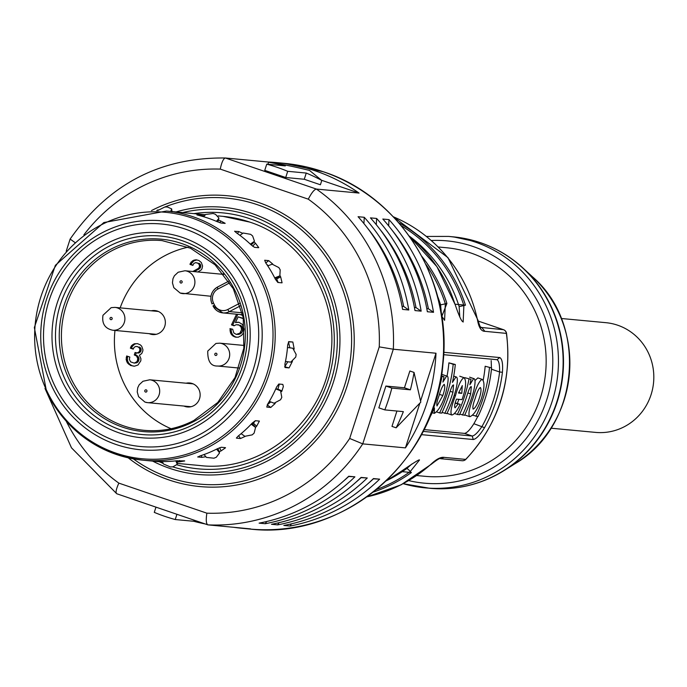 <?xml version="1.0" encoding="UTF-8"?>
<svg xmlns="http://www.w3.org/2000/svg" width="687" height="687" viewBox="0 0 687 687"><rect width="100%" height="100%" fill="white"/><g stroke="black" fill="none" stroke-linecap="round" stroke-linejoin="round"><path stroke-width="1.03" d="M196.989 214.911L199.307 215.538A125.12 120.457 95.4 0 1 208.23 218.191A125.12 120.457 95.4 0 1 216.929 221.558L220.896 222.992M204.451 215.847L196.886 214.859M218.14 215.907L223.112 216.371A125.12 120.457 95.4 0 1 249.682 222.064M225.181 223.335L220.656 220.913A125.12 120.457 -84.6 0 0 218.475 220.063M224.907 223.387L220.888 223.009M281.644 391.564A125.12 120.457 -84.6 0 0 281.962 390.877L283.353 386.541L282.821 384.402L278.802 384.024L276.56 387.107A125.12 120.457 95.4 0 1 267.672 404.111L266.771 407.082L270.772 407.451L275.212 403.432M177.349 461.965A125.12 120.457 -84.6 0 0 179.711 461.784L184.709 460.943M159.281 461.501L162.484 461.947M159.272 461.698L155.125 461.303M162.518 462.025L157.632 461.432A125.12 120.457 95.4 0 0 176.207 460.822L184.451 460.865M236.388 438.048L238.243 436.005A125.12 120.457 95.4 0 0 252.172 423.14L255.384 420.71L259.403 421.088L256.637 426.232L253.374 423.149A120.526 116.034 95.4 0 1 252.412 424.111M255.504 427.374A125.12 120.457 -84.6 0 0 256.637 426.232M238.587 435.73L240.51 438.529L245.07 436.443M240.51 438.529L236.491 438.151M219.179 451.78A125.12 120.457 -84.6 0 0 221.154 450.87L225.542 447.769M201.325 455.498L201.823 457.37L205.877 456.726M201.823 457.37L197.667 456.941M197.804 457.01L200.054 455.919A125.12 120.457 95.4 0 0 217.358 448.748L221.248 447.263L225.267 447.641M294.208 349.065L292.834 342.023L288.789 341.637L287.69 344.994A125.12 120.457 95.4 0 1 284.916 364.093L285.071 367.528L289.072 367.906L292.422 361.353M242.769 233.34L238.775 231.545L237.513 233.597M258.759 247.629L255.47 243.215A125.12 120.457 -84.6 0 0 253.941 241.85M258.467 247.698L254.448 247.32L251.124 244.873A125.12 120.457 95.4 0 0 236.594 232.953L234.611 231.201M234.628 231.304L238.775 231.545M272.739 264.057L268.703 260.622L264.684 260.244L265.732 262.906A125.12 120.457 95.4 0 1 275.418 279.291L277.831 282.451M282.074 282.795L280.674 276.895A125.12 120.457 -84.6 0 0 280.038 275.702M281.833 282.838L277.814 282.46M279.334 384.067L277.874 389.143A120.526 116.034 95.4 0 1 277.78 389.34M270.764 401.921L267.226 404.875M284.658 366.764L289.072 367.906M292.834 342.023L288.463 341.851L289.862 347.82M287.784 361.766L284.796 366.781M266.676 264.272L268.188 265.689M276.2 278.003A120.526 116.034 95.4 0 1 276.681 278.896L278.149 282.494M255.444 420.71L253.374 423.149M321.671 180.303L359.061 193.073A183.661 176.808 -84.6 0 0 315.685 171.003A183.661 176.808 -84.6 0 0 276.526 162.596A183.661 176.808 -84.6 0 0 268.093 162.012L269.021 162.33M419.843 403.26L405.424 447.881L362.745 443.871L393.316 349.219L379.25 346.883A172.188 165.765 -84.6 0 0 308.291 199.17L220.269 169.114C221.703 162.175 223.421 158.474 225.413 158.001L268.093 162.012M359.061 193.073L316.381 189.062L225.37 157.993C160.165 157.229 108.417 184.262 70.126 239.085L74.84 242.425M308.291 199.17C311.537 192.849 314.234 189.483 316.381 189.062A183.661 176.808 -84.6 0 1 393.316 349.219L435.996 353.23L420.607 400.873M405.424 447.881A183.661 176.808 -84.6 0 0 435.996 353.23M206.873 513.18A172.188 165.765 -84.6 0 0 349.674 438.469L362.745 443.871A183.661 176.808 -84.6 0 1 207.912 524.877L116.953 493.816C115.356 493.043 115.991 489.479 118.851 483.124L206.873 513.18C205.817 520.153 206.169 524.052 207.912 524.877L250.592 528.887A183.661 176.808 -84.6 0 1 242.159 528.303L249.579 529.007A183.661 176.808 95.4 0 0 439.723 383.286A183.661 176.808 95.4 0 0 323.113 171.698A183.661 176.808 95.4 0 0 283.954 163.291L323.225 171.724C400.315 196.473 452.905 281.241 442.892 364.393C435.3 461.595 343.019 540.265 249.579 529.007M233.76 527.307A183.661 176.808 -84.6 0 0 242.159 528.303M266.711 521.502L265.285 523.717A183.661 176.808 -84.6 0 0 354.904 476.83L348.464 476.495M265.285 523.717L259.102 523.133A183.661 176.808 95.4 0 0 348.721 476.246L354.904 476.83M364.256 217.29L358.073 216.714A183.661 176.808 95.4 0 1 402.608 309.408L408.791 309.992A183.661 176.808 -84.6 0 0 364.256 217.29L363.921 223.55M291.451 523.829L290.026 526.036A183.661 176.808 -84.6 0 0 379.645 479.157L373.204 478.813M290.026 526.036L283.843 525.461A183.661 176.808 95.4 0 0 373.462 478.573L379.645 479.157M388.997 219.617L382.814 219.033A183.661 176.808 95.4 0 1 427.348 311.735L433.531 312.31A183.661 176.808 -84.6 0 0 388.997 219.617L388.662 225.868M279.085 522.67L277.66 524.877A183.661 176.808 -84.6 0 0 367.27 477.989L360.838 477.654M277.66 524.877L271.477 524.293A183.661 176.808 95.4 0 0 361.087 477.413L367.27 477.989M414.416 307.441L416.004 307.587L421.165 311.151A183.661 176.808 -84.6 0 0 376.631 218.457L376.287 224.709M421.165 311.151L414.974 310.567A183.661 176.808 95.4 0 0 370.448 217.873L376.631 218.457M268.557 162.261C277.831 163.317 291.477 166.039 309.502 170.419L321.799 180.441L320.4 184.769L304.264 179.264L285.706 177.512L264.744 170.359L266.754 164.159L285.303 165.902A183.661 176.808 -84.6 0 0 268.557 162.261L267.913 164.27M116.764 493.773L71.482 447.821L44.964 388.395M396.133 427.812A183.661 176.808 -84.6 0 0 403.355 411.633L384.806 409.89L378.846 407.855L385.888 386.051L404.437 387.794L410.397 389.83A183.661 176.808 -84.6 0 0 414.029 372.423L420.813 402.127L396.133 427.812L391.976 426.395L396.931 411.032M404.437 387.794L409.864 370.997L414.029 372.423M384.806 409.89A183.661 176.808 -84.6 0 0 391.848 388.086L385.888 386.051M410.397 389.83L391.848 388.086M155.966 507.161L154.283 512.373A183.661 176.808 -84.6 0 0 164.648 516.298A183.661 176.808 -84.6 0 0 175.237 519.535L176.92 514.314M175.237 519.535L193.794 521.278A183.661 176.808 -84.6 0 0 205.001 523.906M193.794 521.278L194.138 520.196M188.161 247.191A95.278 91.723 -84.6 0 0 165.318 255.461A95.278 91.723 -84.6 0 0 120.156 307.87M114.978 330.438A95.278 91.723 -84.6 0 0 171.097 428.722M151.312 310.799A12.057 11.602 95.4 0 1 154.884 310.558A12.057 11.602 95.4 0 1 157.452 311.108A12.057 11.602 95.4 0 1 165.103 324.994A12.057 11.602 95.4 0 1 152.626 334.56A12.057 11.602 95.4 0 1 150.058 334.002A12.057 11.602 95.4 0 1 149.156 333.659M243.37 318.356L238.14 316.87L235.418 322.598L238.741 322.22L242.399 324.384L244.048 329.185L243.344 333.178L241.412 335.548L238.269 337.197L235.383 337.119L232.85 335.952L230.583 333.058L229.982 328.618L232.687 329.236L233.82 332.955L236.259 334.389L239.849 333.195L241.515 329.829L241.171 327.287L239.256 325.123L236.199 324.685L234.095 325.784L231.476 324.891L236.56 314.199M242.837 315.453L240.167 314.543M238.14 316.87L243.43 318.682M136.55 356.021L134.274 354.947L135.073 352.491L137.254 352.938L139.006 352.019L139.882 350.198L139.624 348.3L138.053 346.858L135.871 346.411L134.12 347.33L133.244 349.142L130.358 348.163L131.415 345.801L132.995 344.522L134.394 343.783L137.623 343.68L140.423 344.934L141.728 346.291L142.939 349.735L142.767 351.186L141.711 353.547L139.435 355.196L140.912 358.726L140.818 360.812L138.01 364.995L134.429 366.197L130.582 365.484L127.353 362.873L126.142 359.43L126.674 355.978L129.817 357.051L129.371 359.327L130.59 361.86L134.257 363.114L136.713 361.826L137.323 360.83L137.769 358.562L136.55 356.021L137.786 356.141L138.568 357.317L137.331 357.197M221.308 274.173A12.057 11.602 95.4 0 1 223.464 273.89M196.954 259.901L193.854 260.888L191.579 263.439L190.342 263.327L189.99 264.418L192.867 265.397L193.751 263.576L195.494 262.666L197.684 263.104L199.247 264.555L199.505 266.453L198.629 268.274L192.798 271.494M190.342 263.327L192.618 260.777L195.855 259.763L198.826 260.467L201.351 262.546L202.571 265.989L202.038 268.531L201.334 269.802L197.865 271.975M186.091 383.209A12.057 11.602 95.4 0 1 189.672 382.968A12.057 11.602 95.4 0 1 192.24 383.518A12.057 11.602 95.4 0 1 199.891 397.404A12.057 11.602 95.4 0 1 187.414 406.962A12.057 11.602 95.4 0 1 184.846 406.412A12.057 11.602 95.4 0 1 183.944 406.06M157.933 311.288A12.057 11.602 -84.6 0 0 157.495 311.383M237.796 314.32L232.713 325.003L231.476 324.891M232.713 325.003L234.361 325.569M239.256 325.123L237.942 324.676M240.493 325.243L241.626 326.231L240.39 326.119M241.626 326.231L242.408 327.407L241.171 327.287M242.408 327.407L242.666 328.403L241.429 328.292M242.666 328.403L242.751 329.949L241.515 329.829M242.751 329.949L242.047 332.13L240.811 332.01M242.047 332.13L241.085 333.307L239.849 333.195M241.085 333.307L239.059 333.83M240.295 333.951L237.745 334.294M238.982 334.406L236.259 334.389M231.218 328.901L231.218 330.541L229.982 330.43M231.218 330.541L231.39 331.812L230.154 331.701M231.39 331.812L231.82 333.169L230.583 333.058M231.82 333.169L232.343 334.26L231.107 334.14M232.343 334.26L232.953 335.076L231.717 334.955M232.953 335.076L234.087 336.063L232.85 335.952M234.087 336.063L235.306 336.785L234.069 336.673M235.306 336.785L236.62 337.231L235.383 337.119M239.093 322.34L236.989 322.229M238.226 322.349L235.418 322.598M138.568 357.317L139.006 358.674L137.769 358.562M139.006 358.674L138.911 359.851L137.675 359.739M137.323 360.83L138.559 360.941L138.911 359.851M138.559 360.941L137.95 361.946L136.713 361.826M137.95 361.946L136.807 362.77L135.571 362.65M136.807 362.77L134.257 363.114M126.236 357.343L127.473 357.463L127.816 356.373M127.473 357.463L127.378 359.55L126.142 359.43M127.378 359.55L127.722 361.182L126.485 361.061M127.722 361.182L128.589 362.985L127.353 362.873M128.589 362.985L129.903 364.342L128.667 364.23M129.903 364.342L131.818 365.604L130.582 365.484M133.304 366.111L131.818 365.604M137.331 343.646L134.394 343.783M135.631 343.904L132.995 344.522M134.231 344.634L132.651 345.913L131.415 345.801M132.651 345.913L131.947 347.184L130.71 347.072M133.33 348.867L131.595 348.275L131.947 347.184M131.595 348.275L130.358 348.163M138.053 346.858L137.005 346.497M139.289 346.969L140.251 347.605L139.014 347.485M140.251 347.605L140.861 348.412L139.624 348.3M140.861 348.412L141.118 349.408L139.882 349.297M141.118 349.408L141.118 350.318L139.882 350.198M139.53 351.289L140.766 351.409L141.118 350.318M140.766 351.409L140.242 352.139L139.006 352.019M140.242 352.139L138.216 352.663M139.452 352.774L137.254 352.938M138.491 353.049L136.12 352.852M135.322 355.308L136.567 355.419L135.519 355.059L136.224 352.86M135.519 355.059L134.274 354.947M136.567 355.419L137.786 356.141M197.684 263.104L196.637 262.752M198.921 263.224L199.874 263.851L198.637 263.739M199.874 263.851L200.484 264.667L199.247 264.555M200.484 264.667L200.75 265.663L199.513 265.551M200.75 265.663L200.741 266.573L199.505 266.453M200.741 266.573L200.389 267.664L199.153 267.544M200.389 267.664L199.865 268.394L198.629 268.274M199.865 268.394L197.839 268.909M199.075 269.029L194.533 271.408L193.296 271.296M194.533 271.408L194.035 271.614M195.254 260.158L194.017 260.038M193.854 260.888L192.618 260.777M192.283 262.168L191.038 262.048M191.579 263.439L191.226 264.529L189.99 264.418M191.226 264.529L192.961 265.122M192.721 383.69A12.057 11.602 -84.6 0 0 192.274 383.784M440.616 458.701C440.324 457.731 437.224 459.577 431.324 464.249A11.481 2.164 48.4 0 1 430.852 464.36C436.322 459.156 440.753 456.829 444.146 457.379L465.657 459.397A4.594 4.423 95.4 0 1 462.128 460.728L440.616 458.701L444.146 457.379M393.239 216.714L447.933 257.608L477.92 320.142A11.481 0.97 167.9 0 0 477.491 319.979C478.83 327.562 481.286 331.34 484.859 331.323L481.896 327.656L480.419 326.883M409.229 236.045L436.915 266.659L454.949 304.195L465.46 305.183L463.88 305.5A6.887 0.756 -17.7 0 1 459.122 306.445A142.338 137.031 -84.6 0 0 409.555 236.311M441.767 316.535L446.902 303.439L445.322 303.757A6.887 0.756 -17.7 0 1 440.565 304.702A142.338 137.031 -84.6 0 0 437.482 296.003M386.223 480.866L400.985 471.514A2.293 0.472 54.1 0 1 400.899 471.531L411.41 472.527A2.293 0.472 54.1 0 1 410.251 471.531A145.781 140.346 95.4 0 1 376.467 489.522M443.75 352.294L499.75 357.558C502.154 358.803 503.039 363.724 502.42 372.302A146.932 141.445 -84.6 0 1 484.533 427.683C480.015 435.026 476.263 438.967 473.283 439.517L421.38 434.639M438.306 246.977L446.361 247.732A114.789 110.504 95.4 0 1 470.835 252.988A114.789 110.504 95.4 0 1 543.718 385.227A114.789 110.504 95.4 0 1 424.875 476.306L416.82 475.55M561.227 318.485L605.917 322.684A55.097 53.045 95.4 0 1 617.665 325.209A55.097 53.045 95.4 0 1 652.65 388.679A55.097 53.045 95.4 0 1 595.603 432.398L550.922 428.199M503.562 329.734A4.594 1.211 108.9 0 0 503.477 329.691L503.477 329.691A4.594 1.211 108.9 0 0 503.408 329.674A4.594 4.423 95.4 0 1 506.371 333.35A146.932 141.445 95.4 0 1 465.657 459.397A4.594 0.799 44.1 0 0 465.846 459.354A4.594 0.799 44.1 0 0 465.889 459.156M477.92 320.142C479.895 326.385 480.943 328.815 481.055 327.433L503.408 329.674L478.126 321.044L503.477 329.691A4.594 4.594 0 0 1 506.542 333.401L484.859 331.323M459.792 316.896L459.122 306.445M455.034 304.229C462.325 325.775 462.935 320.528 463.15 322.057L463.88 305.5A145.781 140.346 95.4 0 0 401.26 225.722M441.483 314.758L440.565 304.702M441.698 316.106L444.592 320.314L445.322 303.757A145.781 140.346 95.4 0 0 425.846 264.289M419.345 460.187L410.251 471.531A6.887 1.426 -125.9 0 0 406.756 468.56L411.899 463.974M423.991 429.581L464.515 433.394L472.184 436.013C474.511 435.79 477.783 432.621 481.999 426.49A144.631 139.238 -84.6 0 0 499.604 371.976C499.758 364.574 498.839 360.477 496.838 359.687L443.639 354.69M484.533 427.683L473.875 423.716C470.071 429.744 466.945 432.973 464.515 433.394M473.283 439.517L472.184 436.013L423.08 431.393M497.036 359.73L499.75 357.558M491.179 360.555L491.48 369.202L499.604 371.976L502.42 372.302M491.48 369.202A135.923 130.856 95.4 0 1 489.762 380.701M477.714 416.511A135.923 130.856 95.4 0 1 473.875 423.716M477.851 377.91L482.085 379.353C479.131 381.019 476.134 387.253 473.077 398.074C469.109 408.576 468.019 414.785 469.788 416.7C473.695 415.36 477.542 409.409 481.329 398.846C484.567 388.095 484.816 381.594 482.085 379.353L477.851 377.91L474.923 380.641M465.554 415.249L469.788 416.7M469.796 377.249L473.652 378.563L469.874 384.703A140.517 135.27 95.4 0 0 471.016 379.31L464.756 377.67A135.923 130.856 95.4 0 1 464.687 378.022M458.882 399.345A135.923 130.856 95.4 0 1 457.353 403.406M464.756 377.67L471.016 379.31M457.997 404.171L455.095 407.82C454.15 406.979 454.614 404.085 456.486 399.121L462.016 399.636A140.517 135.27 95.4 0 0 462.591 397.979C466.095 387.082 466.55 380.306 463.965 377.652L459.732 376.21L463.965 377.652C461.157 379.25 458.323 385.252 455.464 395.66C451.179 406.704 449.968 413.153 451.823 415.008C454.201 414.57 456.984 411.024 460.178 404.377L455.18 403.209M455.283 402.874L460.178 404.377M451.823 415.008L447.589 413.565M453.643 385.021L453.514 384.995C452.596 384.849 451.273 387.571 449.547 393.17A140.517 135.27 95.4 0 1 441.732 413.127L439.611 412.93A140.517 135.27 -84.6 0 0 453.188 364.308L448.894 362.839A135.923 130.856 95.4 0 1 447.031 376.175M448.894 362.839L455.318 364.505L453.188 364.308M442.737 374.69L446.636 376.021L442.892 382.101A140.517 135.27 95.4 0 0 444.017 376.768L441.277 376.339M485.168 366.248L491.591 367.914L485.168 366.248A135.923 130.856 95.4 0 1 483.193 380.203M472.999 409.04L473.223 409.117C472.39 407.666 473.068 404.059 475.267 398.28C476.915 392.38 478.607 388.79 480.342 387.511C481.518 389.082 481.123 392.792 479.148 398.64C477.285 404.463 475.31 407.958 473.223 409.117L473.094 409.091M459.74 414.149L464.601 415.283A140.517 135.27 95.4 0 0 473.652 391.075C475.516 382.874 475.516 378.7 473.652 378.563L469.616 377.154M462.48 415.077A140.517 135.27 -84.6 0 0 470.655 393.909L471.334 386.678M454.339 413.583L459.431 414.793A140.517 135.27 95.4 0 0 467.237 394.836C468.963 389.237 470.286 386.506 471.213 386.652M457.302 414.596A140.517 135.27 -84.6 0 0 468.981 379.112M462.239 385.605L461.81 393.359L458.521 393.05L462.325 385.622M458.761 392.32L461.81 393.359M442.042 412.483L446.902 413.617A140.517 135.27 95.4 0 0 455.962 389.409C457.825 381.208 457.825 377.043 455.962 376.897L452.415 382.427A140.517 135.27 95.4 0 0 455.318 364.505M453.703 376.098L456.159 376.94L453.695 376.124M444.781 413.419A140.517 135.27 -84.6 0 0 452.965 392.251L453.514 384.995M439.611 412.93L436.631 411.917M428.525 419.809A140.517 135.27 95.4 0 0 434.433 407.898L434.296 413.368C438.229 411.135 441.878 405.029 445.236 395.042C448.525 382.075 448.989 375.729 446.636 376.021L442.574 374.613M432.226 412.681L434.296 413.368M437.147 395.128A140.517 135.27 -84.6 0 0 441.981 376.579M444.017 376.768L441.355 375.858M436.923 405.862L437.121 405.931C436.357 404.523 436.992 401.114 439.053 395.695C440.702 389.769 442.419 385.982 444.206 384.325C445.236 386.111 444.781 389.838 442.84 395.506L437.009 405.905M491.591 367.914A140.517 135.27 95.4 0 1 478.015 416.545L472.527 415.188M475.893 416.339A140.517 135.27 -84.6 0 0 489.47 367.717M250.369 244.143L253.812 241.73L251.124 244.873M252.352 244.005L253.022 243.284M253.812 241.73L254.43 241.094L252.627 235.967A130.092 125.24 -84.6 0 0 250.626 234.327L243.207 233.03L239.892 235.332M285.474 361.465L290.756 362.143L295.753 357.042A130.092 125.24 -84.6 0 0 296.14 354.415L292.782 348.215L287.492 347.502M276.183 387.966L276.148 388.687M275.908 388.593L279.111 389.984M278.441 389.598L280.579 390.809L275.77 388.902M280.579 390.809L281.799 397.378A130.092 125.24 -84.6 0 1 280.579 399.731L274.087 403.217L269.33 401.363M217.59 448.628L218.81 450.466M218.346 449.53L219.084 452.183L216.551 449.152M219.084 452.183L219.514 452.982L216.336 457.216A130.092 125.24 -84.6 0 1 213.949 458.203L206.461 457.413L204.03 454.545M177.263 460.702L177.375 461.587M177.22 460.711L176.997 463.536L175.76 460.865M176.997 463.536L177.16 464.386L172.892 466.842A130.092 125.24 -84.6 0 1 170.324 466.928L163.446 463.983L162.295 461.561M241.128 433.66L244.855 436.305L252.206 434.862A130.092 125.24 -84.6 0 0 254.13 433.093L255.564 427.443L251.202 424.171M251.734 423.613L254.087 425.493M274.714 277.883L279.858 275.848L280.193 269.845A130.092 125.24 -84.6 0 0 278.853 267.587L272.207 264.194L267.732 265.86M279.274 276.157L275.006 278.45M277.204 277.617L278.278 276.861M216.396 221.326L218.509 218.835L217.702 221.884M217.899 221.652L218.32 220.767M218.509 218.835L218.913 218.028L215.529 214.327A130.092 125.24 -84.6 0 0 213.099 213.494L205.653 214.447L203.678 216.74M170.711 211.45L171.673 208.9L167.285 206.95A130.092 125.24 -84.6 0 0 164.725 207.036L157.77 210.557M321.799 180.441A183.661 176.808 -84.6 0 0 306.265 173.055L304.264 179.264M285.706 177.512L287.707 171.312L306.265 173.055M287.707 171.312A183.661 176.808 -84.6 0 0 266.754 164.159M348.695 476.512A179.075 172.394 95.4 0 1 343.268 481.321M402.05 306.273L403.638 306.428L408.791 309.992M367.116 227.595A179.075 172.394 95.4 0 1 403.638 306.428M373.436 478.839A179.075 172.394 95.4 0 1 368.009 483.648M426.79 308.6L428.379 308.746L433.531 312.31M391.856 229.922A179.075 172.394 95.4 0 1 428.379 308.746M361.07 477.671A179.075 172.394 95.4 0 1 355.643 482.48M379.49 228.762A179.075 172.394 95.4 0 1 416.004 307.587M46.802 392.071A125.12 120.457 -84.6 0 0 116.318 454.459A125.12 120.457 -84.6 0 0 142.999 460.187A125.12 120.457 -84.6 0 0 253.915 405.862A125.12 120.457 -84.6 0 0 262.614 279.162A125.12 120.457 -84.6 0 0 193.09 216.774A125.12 120.457 -84.6 0 0 166.417 211.046L205.43 214.713M47.085 391.384A123.772 119.16 95.4 0 1 100.783 225.113A123.772 119.16 95.4 0 1 260.579 279.686A123.772 119.16 95.4 0 1 206.873 445.949A123.772 119.16 95.4 0 1 47.085 391.384M250.626 283.43A114.987 110.693 -84.6 0 0 102.183 232.738A114.987 110.693 -84.6 0 0 52.298 387.193A114.987 110.693 -84.6 0 0 200.741 437.885A114.987 110.693 -84.6 0 0 250.626 283.43M247.466 284.856A111.741 107.567 -84.6 0 0 103.213 235.598A111.741 107.567 -84.6 0 0 54.737 385.69A111.741 107.567 -84.6 0 0 198.99 434.957A111.741 107.567 -84.6 0 0 247.466 284.856M193.854 213.623A128.563 123.772 95.4 0 1 249.922 218.741A128.563 123.772 95.4 0 1 328.807 377.816A128.563 123.772 95.4 0 1 177.057 464.85M66.338 421.414A172.188 165.765 -84.6 0 0 118.851 483.124M379.25 346.883L349.674 438.469M220.269 169.114A172.188 165.765 -84.6 0 0 83.874 234.851M151.449 210.6A146.065 140.612 95.4 0 1 258.381 202.416A146.065 140.612 95.4 0 1 346.901 386.678A146.065 140.612 95.4 0 1 168.762 479.878A146.065 140.612 95.4 0 1 128.211 457.825M164.76 207.036A143.626 138.267 95.4 0 1 257.359 204.7A143.626 138.267 95.4 0 1 344.41 385.896A143.626 138.267 95.4 0 1 169.234 477.542A143.626 138.267 95.4 0 1 133.347 458.873M156.688 210.54A143.626 138.267 95.4 0 1 158.096 209.879M116.953 493.816L207.543 524.748M152.626 461.089A134.163 129.156 -84.6 0 0 169.595 468.319A134.163 129.156 -84.6 0 0 333.221 382.711A134.163 129.156 -84.6 0 0 251.914 213.451A134.163 129.156 -84.6 0 0 176.044 211.948M172.729 466.851A131.732 126.812 -84.6 0 0 331.168 380.538A131.732 126.812 -84.6 0 0 250.892 215.735A131.732 126.812 -84.6 0 0 182.699 212.575M159.281 461.716A131.732 126.812 -84.6 0 0 163.162 463.382M219.866 222.725L220.656 220.913M281.962 390.877L277.874 389.143M267.2 404.918L270.772 407.451M239.857 288.841A102.913 99.074 95.4 0 1 195.202 427.082A102.913 99.074 95.4 0 1 62.345 381.714A102.913 99.074 95.4 0 1 106.992 243.464A102.913 99.074 95.4 0 1 239.857 288.841M65.505 380.28A99.667 95.948 95.4 0 1 108.752 246.401A99.667 95.948 95.4 0 1 237.419 290.335A99.667 95.948 95.4 0 1 194.181 424.223A99.667 95.948 95.4 0 1 65.505 380.28M193.691 421.578A96.618 93.011 -84.6 0 0 235.615 291.795A96.618 93.011 -84.6 0 0 110.882 249.192A96.618 93.011 -84.6 0 0 68.958 378.984A96.618 93.011 -84.6 0 0 193.691 421.578M112.333 250.48A95.278 91.723 95.4 0 1 162.072 240.613L190.479 248.205L215.057 264.796L233.279 288.712L243.224 317.497L243.833 348.163L235.031 377.515L217.762 402.479L193.828 420.487C178.139 428.585 161.608 431.865 144.244 430.328A95.278 91.723 95.4 0 1 62.921 353.367A95.278 91.723 95.4 0 1 112.333 250.48M193.717 420.607A95.278 91.723 95.4 0 1 144.244 430.328M228.78 281.163L217.59 287.02A2.293 0.524 -117.6 0 0 217.504 287.037L228.771 281.146M229.836 282.795L217.951 289.012A2.293 0.524 -117.6 0 1 217.504 287.037C211.227 291.133 209.398 296.767 212.017 303.946L213.468 302.89L214.456 304.942A10.331 9.944 -84.6 0 0 227.792 309.493L239.591 303.319M217.951 289.012A10.331 9.944 -84.6 0 0 213.468 302.89M213.03 305.895L213.09 306.033A12.624 12.16 -84.6 0 0 222.803 312.903A12.624 12.16 -84.6 0 0 229.398 311.597A2.293 0.524 -117.6 0 1 227.792 309.493M214.456 304.942L213.004 305.99L222.803 312.903L242.7 314.775M242.271 312.808L229.398 311.597L240.407 305.835M217.573 366.025A11.481 11.052 -84.6 0 0 229.123 358.167A11.481 11.052 -84.6 0 0 219.72 343.165L215.958 343.44L207.766 351.057C207.56 361.285 210.832 366.265 217.573 366.025L238.99 368.034M180.338 293.091A11.481 11.052 -84.6 0 0 182.785 293.615A11.481 11.052 -84.6 0 0 194.67 284.504A11.481 11.052 -84.6 0 0 187.388 271.279A11.481 11.052 -84.6 0 0 184.94 270.755L178.182 272.224L174.386 275.77L172.969 278.707L172.446 282.846L173.811 287.664L180.174 293.048L210.926 296.26M124.338 322.383A11.481 11.052 -84.6 0 0 114.935 307.381L111.174 307.656L102.981 315.273C101.736 323.646 105.008 328.626 112.788 330.232A11.481 11.052 -84.6 0 0 124.338 322.383M217.453 287.097A12.624 12.16 -84.6 0 0 212.043 303.843M110.032 318.193A1.151 1.108 -84.6 0 0 110.727 319.635A1.151 1.108 -84.6 0 0 112.127 318.905A1.151 1.108 -84.6 0 0 111.431 317.454A1.151 1.108 -84.6 0 0 110.032 318.193M181.428 280.837A1.151 1.108 -84.6 0 0 180.028 281.567A1.151 1.108 -84.6 0 0 180.724 283.01A1.151 1.108 -84.6 0 0 182.124 282.28A1.151 1.108 -84.6 0 0 181.428 280.837M216.912 354.69A1.151 1.108 -84.6 0 0 216.216 353.238A1.151 1.108 -84.6 0 0 214.816 353.977A1.151 1.108 -84.6 0 0 215.512 355.419A1.151 1.108 -84.6 0 0 216.912 354.69M152.171 380.315A11.481 11.052 -84.6 0 0 149.723 379.791L142.965 381.259L139.169 384.797L137.752 387.734L137.228 391.873L138.594 396.691L144.957 402.084L147.576 402.642A11.481 11.052 -84.6 0 0 159.453 393.539A11.481 11.052 -84.6 0 0 152.171 380.315M145.129 402.118A11.481 11.052 -84.6 0 0 147.576 402.642L190.986 406.721M145.515 392.045A1.151 1.108 -84.6 0 0 146.915 391.315A1.151 1.108 -84.6 0 0 146.219 389.864A1.151 1.108 -84.6 0 0 144.82 390.594A1.151 1.108 -84.6 0 0 145.515 392.045M252.644 246.212L255.47 243.215M276.681 278.896L280.674 276.895M268.703 260.622L265.775 262.966M201.033 215.237L200.879 215.95M221.154 450.87L219.582 447.726M179.711 461.784L179.547 460.505M430.852 464.36A146.932 141.445 95.4 0 1 366.978 496.83M393.308 216.774A146.932 141.445 95.4 0 1 477.491 319.979M465.46 305.183A146.932 141.445 -84.6 0 0 398.623 222.631M409.289 236.13A146.932 141.445 95.4 0 1 454.949 304.195M446.902 303.439A146.932 141.445 -84.6 0 0 421.904 256.457M400.899 471.531A146.932 141.445 95.4 0 1 386.292 480.797M373.299 492.072A146.932 141.445 -84.6 0 0 411.41 472.527M408.799 480.625A121.676 117.134 -84.6 0 0 548.312 394.518A121.676 117.134 -84.6 0 0 472.948 246.444A121.676 117.134 -84.6 0 0 431.367 240.493M448.671 236.422L453.36 236.86A126.271 121.556 95.4 0 1 480.282 242.64A126.271 121.556 95.4 0 1 560.455 388.112A126.271 121.556 95.4 0 1 429.736 488.285L403.269 483.7A126.271 121.556 -84.6 0 0 425.038 487.847A126.271 121.556 -84.6 0 0 555.766 387.666A126.271 121.556 -84.6 0 0 475.593 242.202A126.271 121.556 -84.6 0 0 448.671 236.422L426.515 236.44M466.129 486.01A126.116 121.41 -84.6 0 0 504.224 470.466A126.116 121.41 -84.6 0 0 523.228 268.256A126.116 121.41 -84.6 0 0 488.697 245.877M453.36 236.86L480.471 242.683C496.435 248.179 510.69 256.698 523.228 268.256L532.691 277.007A116.386 112.05 95.4 0 1 515.147 463.631L504.224 470.466C481.192 484.627 456.366 490.57 429.736 488.285M506.396 333.504L506.542 333.401C512.193 381.938 498.625 423.922 465.846 459.354A4.594 4.594 0 0 1 462.128 460.728M480.788 327.252L481.896 327.656M386.583 480.668A142.338 137.031 -84.6 0 0 406.756 468.56M467.838 392.947L470.655 393.909M455.464 395.66L454.219 395.24M450.148 391.289L452.965 392.251M433.969 413.256L432.235 412.655M442.84 395.506L439.5 394.364M253.46 424.867L255.023 426.919M171.535 209.647L171.767 211.544M166.417 211.046L103.849 222.545L55.364 265.319L34.35 327.536L46.622 391.985C67.317 431.977 99.435 454.717 142.999 460.187L155.236 461.338M177.237 463.407L199.702 465.511C263.439 473.257 326.591 419.018 331.203 352.165C337.454 295.745 301.645 238.75 249.733 222.09L223.112 216.371M276.526 162.596L283.954 163.291M66.21 251.219L70.117 239.11M158.353 311.46L114.935 307.381M156.207 334.32L112.788 330.232M223.885 274.414L184.94 270.755M244.16 345.458L219.72 343.165M193.141 383.87L149.723 379.791M532.691 277.007C588.69 325.08 579.132 426.833 515.147 463.631M431.324 464.249L401.114 484.816L366.91 496.881M400.985 471.514C414.055 462.497 420.204 458.71 419.431 460.178L419.225 460.127M252.971 243.37L254.422 241.094M278.776 389.761L280.914 390.972M218.775 450.328L219.514 452.982M177.392 461.466L177.16 464.386M254.001 425.39L255.555 427.443M277.78 277.308L279.858 275.848M218.303 220.853L218.913 218.028M172.033 211.922L171.664 208.9"/></g></svg>
